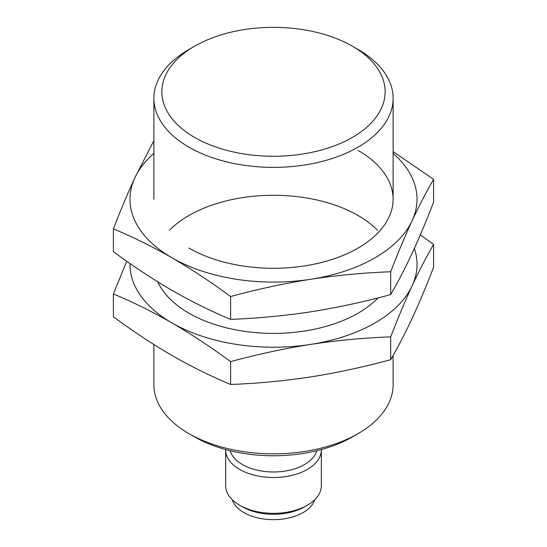 <?xml version="1.0" encoding="UTF-8"?>
<svg xmlns="http://www.w3.org/2000/svg" width="547" height="547" viewBox="0 0 547 547"><rect width="100%" height="100%" fill="white"/><g stroke="black" fill="none" stroke-linecap="round" stroke-linejoin="round"><path stroke-width="0.82" d="M316.788 450.714A43.856 25.319 180 0 1 273.5 471.972A43.856 25.319 180 0 1 230.212 450.714M358.08 49.483L352.439 46.228A111.636 64.457 180 0 1 352.439 137.379A111.636 64.457 180 0 1 194.561 137.379A111.636 64.457 180 0 1 194.561 46.228A111.636 64.457 180 0 1 352.439 46.228L358.08 49.483A119.615 69.059 180 0 1 393.115 98.316A119.615 69.059 180 0 1 273.5 167.375A119.615 69.059 180 0 1 153.885 98.316A119.615 69.059 180 0 1 188.92 49.483L194.561 46.228M393.115 355.468L393.115 384.794A119.615 69.059 180 0 1 358.08 433.627A119.615 69.059 180 0 1 188.92 433.627A119.615 69.059 180 0 1 153.885 384.794L153.885 344.521M358.08 433.627L352.439 436.882A111.636 64.457 180 0 1 194.561 436.882L188.92 433.627M321.342 449.538A47.842 27.623 180 0 1 321.342 449.901A47.842 27.623 180 0 1 273.5 477.524A47.842 27.623 180 0 1 225.658 449.901A47.842 27.623 180 0 1 225.658 449.538M321.342 449.901L321.342 485.715A47.842 27.623 180 0 1 307.332 505.243A47.842 27.623 180 0 1 239.668 505.243A47.842 27.623 180 0 1 225.658 485.715L225.658 449.901M307.332 505.243L304.515 506.871A43.856 25.319 180 0 1 242.485 506.871L239.668 505.243M314.703 499.753A41.866 24.171 180 0 1 273.5 519.65A41.866 24.171 180 0 1 232.297 499.753M433.593 179.327L433.593 202.164C426.441 220.701 419.296 237.726 412.144 253.234C404.992 268.536 397.847 282.32 390.695 294.594C364.015 301.848 337.335 307.599 310.648 311.831C283.968 315.851 257.288 318.361 230.602 319.359C211.238 311.298 191.703 301.636 172.004 290.389C152.469 278.991 132.935 266.095 113.407 251.695L113.407 228.858C132.777 236.919 152.312 246.581 172.004 257.828A143.533 82.87 0 0 0 310.648 279.278C337.335 275.257 364.015 272.755 390.695 271.756C397.847 253.22 404.992 236.195 412.144 220.68C419.296 205.385 426.441 191.6 433.593 179.327L393.115 151.601M153.885 153.427A143.533 82.87 0 0 0 134.856 177.789A143.533 82.87 0 0 0 172.004 257.828C191.539 269.227 211.074 282.122 230.602 296.522C257.288 289.26 283.968 283.517 310.648 279.278A143.533 82.87 0 0 0 412.144 220.68A143.533 82.87 0 0 0 393.115 153.427M153.885 140.661L134.856 177.789C127.704 193.296 120.559 210.322 113.407 228.858M188.92 248.065A119.615 69.059 0 0 0 358.08 248.065A119.615 69.059 0 0 0 358.08 150.404M230.602 296.522L230.602 319.359M390.695 271.756L390.695 294.594M433.593 244.434L433.593 267.271C426.441 285.808 419.296 302.833 412.144 318.347C404.992 333.643 397.847 347.427 390.695 359.7C364.015 366.962 337.335 372.705 310.648 376.945C283.968 380.965 257.288 383.468 230.602 384.466C211.238 376.404 191.703 366.743 172.004 355.495C152.469 344.097 132.935 331.202 113.407 316.809L113.407 293.965C132.777 302.033 152.312 311.687 172.004 322.942A143.533 82.87 0 0 0 310.648 344.391C337.335 340.371 364.015 337.861 390.695 336.863C397.847 318.327 404.992 301.301 412.144 285.794C419.296 270.492 426.441 256.707 433.593 244.434L420.301 234.895M129.974 263.517A143.533 82.87 0 0 0 172.004 322.942C191.539 334.333 211.074 347.229 230.602 361.629C257.288 354.374 283.968 348.624 310.648 344.391A143.533 82.87 0 0 0 412.144 285.794A143.533 82.87 0 0 0 414.359 248.413M126.699 261.234L113.407 293.965M377.505 230.232A119.615 69.059 0 0 0 358.08 215.511A119.615 69.059 0 0 0 169.495 230.232M157.803 281.869A119.615 69.059 0 0 0 188.92 313.171A119.615 69.059 0 0 0 358.08 313.171A119.615 69.059 0 0 0 378.052 297.889M230.602 361.629L230.602 384.466M390.695 336.863L390.695 359.7M153.885 98.316L153.885 199.231M393.115 98.316L393.115 199.231"/></g></svg>
